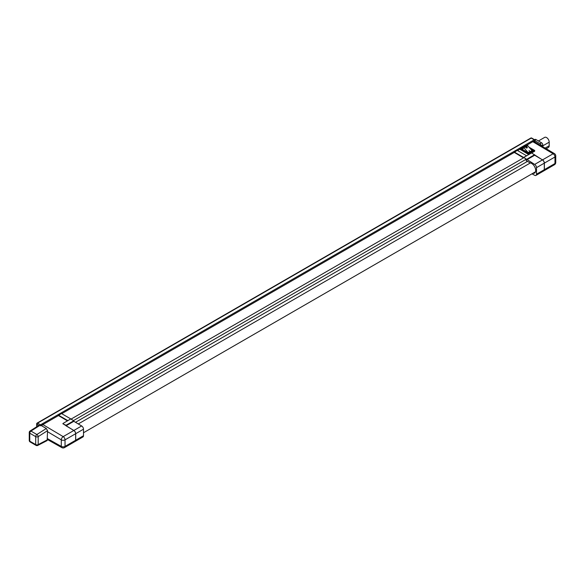 <?xml version="1.0" encoding="UTF-8"?>
<svg xmlns="http://www.w3.org/2000/svg" width="585" height="585" viewBox="0 0 585 585"><rect width="100%" height="100%" fill="white"/><g stroke="black" fill="none" stroke-linecap="round" stroke-linejoin="round"><path stroke-width="0.88" d="M532.087 150.776L531.911 150.33L533.22 150.082L531.911 150.835L527.984 152.539L521.491 148.999L522.8 149.248M522.624 149.482L523.677 147.53L527.421 145.365L523.758 147.508M543.787 170.886A2.647 1.528 -120 0 0 543.816 170.871A2.647 1.528 -120 0 0 544.364 169.657L544.364 163.113A2.647 1.528 -120 0 0 542.522 159.888L553.125 153.76L532.818 141.702L526.156 145.548M526.456 145.921L525.952 145.628L520.584 148.729L528.76 153.445L534.434 150.323L534.566 151.288L534.566 150.776L534.566 151.288L531.633 152.985M529.198 154.389L528.321 154.381L519.97 149.233L520.584 148.729L520.145 149.482L529.198 154.316M519.977 149.116L517.528 150.528M542.522 159.888L534.624 155.201M534.588 139.72L535.056 139.449A1.762 1.016 60 0 1 535.94 139.537L534.69 140.619L534.69 141.899M541.242 145.789A1.762 1.016 -120 0 0 539.999 143.683L541.556 142.784L535.94 139.537M541.556 142.784A1.762 1.016 60 0 1 542.807 144.948L542.807 146.711M41.645 425.807L42.537 424.798A0.709 0.41 -120 0 0 42.032 423.935L532.321 140.875A0.709 0.41 -120 0 1 532.818 141.702L534.149 141.577L554.456 153.628A2.647 1.506 120.7 0 0 553.125 153.76A2.647 1.528 60 0 1 554.975 156.985L544.364 163.113M30.069 430.999A1.762 1.762 0 0 0 29.25 432.49A1.762 1.016 180 0 0 29.769 433.207L29.769 441.156L35.7 444.578L35.7 436.629L29.769 433.207A1.762 1.016 -60 0 1 30.946 431.086A1.762 0.965 -122.5 0 0 30.069 430.999L38.851 425.397L39.751 425.471L30.946 431.086L36.877 434.509L46.31 428.498L41.001 425.434L40.38 425.829L39.751 425.471M46.31 428.498L47.553 430.662L47.166 440.563L37.754 445.426A1.762 1.068 -117.3 0 0 38.193 444.578L47.553 439.737M527.465 161.372L75.502 422.304M532.006 173.811L534.653 175.295A2.647 1.528 -120 0 0 535.955 175.412A2.647 1.528 -120 0 0 536.503 174.198L536.503 167.654A2.647 1.528 -120 0 0 534.653 164.422L523.765 157.445L526.2 159.215L526.2 160.641L530.098 162.893A5.74 3.313 60 0 1 535.012 167.471A5.74 3.313 60 0 1 534.5 173.087A5.74 3.313 60 0 1 532.898 173.299M526.2 159.215L73.52 420.571M523.765 157.738L71.019 419.131M62.968 423.774L73.798 430.502A2.647 1.528 60 0 1 75.64 433.726L75.64 440.271A2.647 1.528 60 0 1 75.092 441.485L64.482 447.613A2.647 1.528 60 0 0 65.03 446.399L75.64 440.271M75.121 441.47A2.647 1.528 -120 0 0 75.158 441.448A2.647 1.528 -120 0 0 75.706 440.234L75.706 433.69A2.647 1.528 -120 0 0 73.856 430.465L66.032 425.814L66.032 425.251L62.909 423.811M523.516 157.884L514.281 152.407L61.725 413.683M67.465 420.893L58.478 415.562L42.873 424.571L63.187 436.622L73.798 430.502M41.221 425.558L42.873 424.571A0.709 0.41 -120 0 0 42.376 423.737M36.943 423.489A0.885 0.512 60 0 1 37.126 423.087L530.814 138.053A0.885 0.512 -120 0 1 531.26 138.097A0.885 0.512 -60 0 1 531.699 138.053L534.631 139.749A0.885 0.512 -60 0 0 534.193 139.793A0.709 0.41 -120 0 1 534.69 140.656L533.162 141.541A0.709 0.41 -120 0 0 532.657 140.678L534.193 139.793L531.26 138.097L37.572 423.13L40.504 424.82L42.032 423.935M535.955 175.412L543.75 170.908A2.647 1.528 -120 0 0 544.299 169.694L544.299 163.149A2.647 1.528 -120 0 0 542.456 159.917L531.568 152.941L523.765 157.445M514.281 152.041L523.641 157.445L526.573 155.756L517.213 150.352L514.281 152.407M523.641 157.445L523.641 157.811M58.478 415.196L67.838 420.608L70.77 418.911L61.41 413.507L58.478 415.562M70.77 418.911L62.968 423.489M526.829 159.778L534.624 155.274M526.829 159.215L534.624 154.711M75.158 441.448L82.953 436.944A2.647 1.528 -120 0 0 83.501 435.73L83.501 429.185A2.647 1.528 -120 0 0 81.659 425.96L73.834 421.31L73.834 420.747L66.032 425.251M73.834 420.747L70.77 418.984M73.834 421.31L66.032 425.814M534.69 140.619L539.999 143.683M538.427 140.978L544.672 137.373A3.751 2.164 60 0 1 547.567 138.374A3.751 2.164 60 0 1 549.198 142.155L549.198 145.753A3.751 2.164 60 0 1 548.423 147.471L546.222 148.744M530.047 148.246L533.22 150.082L528.292 152.926L528.73 152.678L528.292 152.926L521.491 148.999L523.451 147.866M531.984 150.586L527.421 145.365M530.025 151.647L529.015 150.425L530.025 151.647M526.061 146.755A0.797 0.629 33.1 0 0 526.207 147.881A0.797 0.629 33.1 0 0 527.012 146.923A0.797 0.629 33.1 0 0 526.061 146.755M528.109 152.597L523.677 147.53M527.209 147.815A0.797 0.629 33.1 0 0 525.871 146.945M525.973 147.01A0.68 0.534 33.1 0 0 527.107 147.749M526.134 146.85A0.68 0.534 33.1 0 0 526.266 147.8A0.68 0.534 33.1 0 0 526.946 146.989A0.68 0.534 33.1 0 0 526.134 146.85M530.083 151.617L529.03 150.447M532.087 150.528L531.641 150.177M38.932 425.353L36.943 424.205L36.943 426.611M47.553 438.699L61.286 446.399L61.286 439.854L47.553 431.701M544.364 169.657L554.975 163.529L554.975 156.985A2.647 1.528 180 0 0 555.75 155.902A2.647 2.647 0 0 0 554.456 153.628M554.426 164.743A2.647 2.647 0 0 0 555.75 162.454A2.647 1.528 0 0 1 554.975 163.529A2.647 1.528 60 0 1 554.426 164.743L543.816 170.871M36.687 423.847A0.885 0.885 0 0 1 37.126 423.087A0.885 0.512 60 0 1 37.572 423.13A0.885 0.512 -60 0 0 36.943 424.205A0.885 0.512 180 0 1 36.687 423.847L36.687 426.779M534.631 139.749A0.885 0.512 -60 0 1 534.814 140.151A0.709 0.41 180 0 1 535.019 140.429L534.631 139.749M39.934 425.573A0.885 0.512 -60 0 1 40.504 424.82A0.709 0.41 -120 0 1 40.965 425.456M75.64 433.726L65.03 439.854L65.03 446.399A2.647 1.528 180 0 1 61.286 446.399A2.647 1.55 119.3 0 0 61.864 447.627A2.647 2.647 0 0 0 64.482 447.613M61.286 439.854A2.647 1.528 0 0 0 65.03 439.854A2.647 1.528 60 0 0 63.187 436.622A2.647 1.506 120.7 0 0 61.286 439.854M536.503 174.198L544.299 169.694M536.503 167.654L544.299 163.149M534.653 164.422L542.456 159.917M81.659 425.96L73.856 430.465M83.501 429.185L75.706 433.69M83.501 435.73L75.706 440.234M47.553 430.662L38.193 436.629L38.193 444.578A1.762 1.016 180 0 1 35.7 444.578A1.762 1.016 -60 0 0 36.065 445.382A1.762 1.762 0 0 0 37.754 445.426M38.193 436.629A1.762 0.965 -122.5 0 0 36.877 434.509A1.762 1.016 -60 0 0 35.7 436.629A1.762 1.016 -0 0 0 38.193 436.629M30.135 441.96A1.762 1.016 -60 0 1 29.769 441.156A1.762 1.016 -0 0 1 29.25 440.432A1.762 1.762 0 0 0 30.135 441.96L36.065 445.382M542.807 144.948L541.293 145.819M549.198 145.753L545.14 148.1M549.198 142.155L542.807 145.848M528.321 154.381L528.76 153.445L529.198 154.206L534.566 151.105L534.127 150.352L529.644 147.764M526.39 145.884L525.513 145.884M524.043 147.676L527.787 145.519M531.699 138.053A0.885 0.885 0 0 0 530.814 138.053M47.553 439.598L61.864 447.627M555.75 162.454L555.75 155.902M530.368 162.937L78.273 423.949M535.487 171.8L83.501 432.754M29.25 432.49L29.25 440.432M519.97 149.27L519.97 149.233A0.614 0.614 0 0 1 520.277 148.7L525.644 145.599A0.614 0.614 0 0 1 526.259 145.599L526.639 145.819M529.315 147.362L534.434 150.323A0.614 0.614 0 0 1 534.748 150.857L534.748 151.032"/></g></svg>
